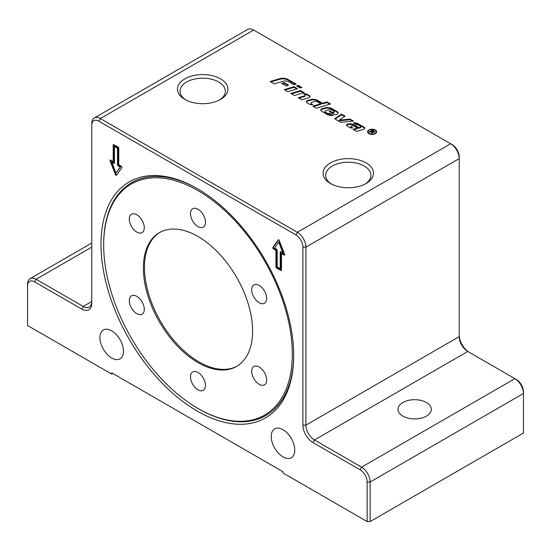 <?xml version="1.0" encoding="UTF-8"?>
<svg xmlns="http://www.w3.org/2000/svg" width="551" height="551" viewBox="0 0 551 551"><rect width="100%" height="100%" fill="white"/><g stroke="black" fill="none" stroke-linecap="round" stroke-linejoin="round"><path stroke-width="0.83" d="M297.23 86.349L298.339 86.018L301.19 87.664M300.081 87.995L296.528 85.942L298.339 85.398L301.893 87.451L300.081 87.995M298.339 86.018L298.339 85.398M368.901 133.659A4.518 2.603 180 0 1 367.579 131.813A4.518 2.603 180 0 1 372.097 129.209A4.518 2.603 180 0 1 376.608 131.813A4.518 2.603 180 0 1 373.819 134.224A4.518 2.603 180 0 1 368.901 133.659M367.613 132.123A4.518 2.603 180 0 1 368.24 131.069M375.947 131.069A4.518 2.603 180 0 1 376.581 132.123M369.225 133.473A4.064 2.342 0 0 0 373.647 133.976A4.064 2.342 0 0 0 376.154 131.813A4.064 2.342 0 0 0 372.097 129.471A4.064 2.342 0 0 0 368.034 131.813A4.064 2.342 0 0 0 369.225 133.473M375.947 133.17A4.064 2.342 0 0 0 376.154 132.433L376.154 131.813M368.034 131.813L368.034 132.433A4.064 2.342 0 0 0 368.24 133.17M371.67 133.549L371.767 132.481M372.462 132.529L372.042 133.762L371.477 133.438L371.767 131.861L371.009 131.407L369.48 132.281L369.032 132.02L372.455 130.043L373.977 130.918L374.26 132.164L372.366 132.144L372.462 133.018M374.012 131.565L374.535 131.944M373.792 132.516L373.612 131.765M371.897 132.082L372.366 132.357M373.792 132.343L373.612 131.152L372.531 130.525L371.395 131.179L373.792 131.896L373.612 131.152M371.395 131.634L371.395 131.179M371.739 133.376L371.767 131.861M372.455 130.566L372.455 130.043M374.666 131.62L374.26 132.164M372.373 131.744L372.386 132.881M350.057 119.078L353.515 121.068L340.793 122.315L334.657 118.768L341.468 114.119L345.05 116.185L339.264 120.132L350.057 119.078L350.057 119.698L352.599 121.158M350.057 119.698L339.264 120.752L339.264 120.132M335.146 119.05L341.468 114.739L341.468 114.119M341.468 114.739L344.561 116.523M304.558 94.393A3.506 2.025 180 0 1 307.251 94.979L309.331 96.177A2.335 1.35 180 0 1 309.951 96.824M298.945 98.154L304.338 96.535A1.557 0.902 0 0 0 305.178 95.743L305.178 95.123A1.557 0.902 0 0 0 304.717 94.483L303.663 93.877A3.506 2.025 180 0 1 307.251 94.366L309.331 95.564A2.335 1.35 180 0 1 310.013 96.515A2.335 1.35 180 0 1 308.753 97.713L301.79 99.8L298.236 97.747L304.338 95.922A1.557 0.902 0 0 0 305.178 95.123M320.785 110.386A2.727 1.577 180 0 1 322.204 109.298L324.635 108.568A6.233 3.595 180 0 1 331.916 109.222L337.205 112.273A3.113 1.798 180 0 1 338.073 113.237M321.529 111.192A2.727 1.577 180 0 1 320.73 110.076A2.727 1.577 180 0 1 322.204 108.685L324.635 107.955A6.233 3.595 180 0 1 331.916 108.602L337.205 111.653A3.113 1.798 180 0 1 338.114 112.927A3.113 1.798 180 0 1 336.434 114.525L335.139 114.911L329.105 111.433L330.194 111.109L332.673 112.535L333.376 112.328A1.364 0.785 0 0 0 334.113 111.626A1.364 0.785 0 0 0 333.713 111.068L331.819 109.98A2.335 1.35 0 0 0 329.092 109.732L325.786 110.723A1.557 0.902 0 0 0 324.945 111.522A1.557 0.902 0 0 0 325.407 112.156L327.108 113.141A2.335 1.35 0 0 0 329.767 113.403L333.217 115.393A6.233 3.595 180 0 1 327.198 114.463L321.529 111.192M324.945 111.522L324.945 112.142A1.557 0.902 0 0 0 325.407 112.776L327.108 113.761A2.335 1.35 0 0 0 329.767 114.023L329.767 113.403M329.767 114.023L332.315 115.496M329.808 111.839L332.673 113.155L333.376 112.941A1.364 0.785 0 0 0 334.113 112.246L334.113 111.626M332.673 113.155L332.673 112.535M330.194 111.722L330.194 111.109M291.507 93.863L300.598 91.135L303.443 92.782M304.152 92.575L294.358 95.502L290.804 93.45L300.598 90.522L304.152 92.575M300.598 91.135L300.598 90.522M270.851 81.934L279.481 79.351A7.397 4.27 180 0 1 288.125 80.122L295.405 84.324M279.481 78.731A7.397 4.27 180 0 1 288.125 79.502L296.107 84.117L293.931 84.764L288.841 81.823A5.062 2.92 0 0 0 282.932 81.3L274.253 83.897L270.148 81.527L279.481 78.731L279.481 79.351M284.895 90.04L293.986 87.32L296.837 88.966M287.746 91.686L284.192 89.634L293.986 86.707L297.54 88.759L287.746 91.686M293.986 87.32L293.986 86.707M360.209 127.247A1.171 0.675 0 0 0 360.836 126.647A1.171 0.675 0 0 0 360.499 126.165L358.708 125.139A1.949 1.123 0 0 0 356.559 124.898L353.453 122.942A4.677 2.7 180 0 1 357.964 123.644L364.135 127.205A2.335 1.35 180 0 1 364.817 128.156A2.335 1.35 180 0 1 363.557 129.354L356.6 131.441L353.046 129.389L357.399 128.087L354.086 126.172A2.142 1.24 0 0 0 351.586 125.952L351.517 125.972A1.171 0.675 0 0 0 350.884 126.572A1.171 0.675 0 0 0 351.228 127.047L352.792 127.949A3.113 1.798 180 0 1 349.754 127.488L347.034 125.917A1.949 1.123 180 0 1 346.469 125.125A1.949 1.123 180 0 1 347.516 124.127L347.667 124.078A5.062 2.92 180 0 1 353.584 124.609L358.846 127.653L360.209 127.247L360.209 127.86A1.171 0.675 0 0 0 360.836 127.26L360.836 126.647M346.545 125.435A1.949 1.123 180 0 1 347.516 124.746L347.667 124.698A5.062 2.92 180 0 1 353.584 125.229L358.846 128.266L358.846 127.653M358.846 128.266L360.209 127.86M350.884 126.572L350.884 127.185A1.171 0.675 0 0 0 351.228 127.667L351.834 128.011M353.749 129.795L357.399 128.7L357.399 128.087M354.121 123.486A4.677 2.7 180 0 1 357.964 124.264L364.135 127.825A2.335 1.35 180 0 1 364.755 128.466M282.353 83.8L284.185 83.256L287.863 85.377M288.566 85.164L286.024 85.922L281.644 83.394L284.185 82.636L288.566 85.164M284.185 83.256L284.185 82.636M320.813 103.781L317.521 101.88A2.727 1.577 0 0 0 314.332 101.598L311.832 102.348A1.557 0.902 0 0 0 310.991 103.147A1.557 0.902 0 0 0 311.446 103.781L312.823 104.58A3.113 1.798 180 0 1 309.407 104.194L307.203 102.927A2.727 1.577 180 0 1 306.411 101.811A2.727 1.577 180 0 1 307.878 100.413L310.316 99.683A6.233 3.595 180 0 1 317.59 100.33L322.631 103.244L326.984 101.935L330.538 103.987L316.391 108.223L312.837 106.171L320.813 103.781L320.813 104.401L313.54 106.577M306.459 102.121A2.727 1.577 180 0 1 307.878 101.033L310.316 100.303A6.233 3.595 180 0 1 317.59 100.95L322.631 103.857L326.984 102.555L326.984 101.935M326.984 102.555L329.829 104.201M322.631 103.857L322.631 103.244M310.991 103.147L310.991 103.76A1.557 0.902 0 0 0 311.446 104.401L311.976 104.704M365.175 184.02A22.632 13.066 0 0 0 370.933 175.308A22.632 13.066 0 0 0 348.301 162.242A22.632 13.066 0 0 0 325.669 175.308A22.632 13.066 0 0 0 331.426 184.02M197.988 408.449A133.39 77.009 60 0 1 197.988 408.443A133.39 77.009 60 0 1 103.671 245.078A133.39 77.009 60 0 1 197.988 190.625A133.39 77.009 60 0 1 292.305 353.99A133.39 77.009 60 0 1 197.988 408.449L198.684 408.849A134.375 77.581 60 0 0 293.697 354.761M103.671 245.078L103.671 244.279A134.375 77.581 60 0 1 198.023 189.034M255.437 284.412A10.6 6.116 60 0 1 265.127 292.237A10.6 6.116 60 0 1 264.48 303.25A10.6 6.116 60 0 1 253.88 297.127A10.6 6.116 60 0 1 253.88 284.888A10.6 6.116 60 0 1 255.437 284.412M262.93 370.327A10.6 6.116 60 0 1 264.48 384.839A10.6 6.116 60 0 1 253.88 378.716A10.6 6.116 60 0 1 253.88 366.484A10.6 6.116 60 0 1 262.93 370.327M205.482 385.452A10.6 6.116 60 0 1 203.285 390.308A10.6 6.116 60 0 1 192.692 384.185A10.6 6.116 60 0 1 192.692 371.946A10.6 6.116 60 0 1 200.86 374.79A10.6 6.116 60 0 1 205.482 385.452M140.546 314.655A10.6 6.116 60 0 1 130.849 306.838A10.6 6.116 60 0 1 131.496 295.825A10.6 6.116 60 0 1 142.096 301.941A10.6 6.116 60 0 1 142.096 314.18A10.6 6.116 60 0 1 140.546 314.655M133.046 228.741A10.6 6.116 60 0 1 131.496 214.229A10.6 6.116 60 0 1 142.096 220.352A10.6 6.116 60 0 1 142.096 232.591A10.6 6.116 60 0 1 133.046 228.741M190.494 213.616A10.6 6.116 60 0 1 192.692 208.767A10.6 6.116 60 0 1 203.291 214.883A10.6 6.116 60 0 1 203.285 227.122A10.6 6.116 60 0 1 195.123 224.285A10.6 6.116 60 0 1 190.494 213.616M197.988 362.586A77.216 44.583 -120 0 0 236.599 366.408A77.216 44.583 -120 0 0 236.599 277.243A77.216 44.583 -120 0 0 159.384 232.667A77.216 44.583 -120 0 0 147.544 294.537A77.216 44.583 -120 0 0 197.988 362.586M159.921 232.364A77.216 44.583 -120 0 0 148.763 294.406A77.216 44.583 -120 0 0 199.063 361.966A77.216 44.583 -120 0 0 237.13 366.091M293.697 355.533A136.262 78.676 60 0 1 197.348 411.163A136.262 78.676 60 0 1 100.991 244.279A136.262 78.676 60 0 1 197.348 188.649A136.262 78.676 60 0 1 293.697 355.533M111.784 162.242L115.979 173.062L120.18 167.091L118.121 165.899A0.909 0.523 60 0 1 117.48 164.79L117.48 148.219L114.484 146.49L114.484 163.055A0.909 0.523 60 0 1 114.291 163.475A0.909 0.523 60 0 1 113.837 163.427L111.784 162.242L112.321 161.932L114.374 163.117A0.909 0.523 60 0 0 114.477 163.165M114.484 146.49L115.014 146.18L118.017 147.916L118.017 164.48A0.909 0.523 60 0 0 118.658 165.589L120.717 166.781L115.979 173.062M120.18 167.091L120.717 166.781M117.48 148.219L118.017 147.916M118.121 147.11A0.909 0.523 60 0 1 118.768 148.219L118.768 164.79L121.289 166.244A0.909 0.523 60 0 1 121.847 167.683L116.536 175.239A0.909 0.523 60 0 1 116.433 175.328A0.909 0.523 60 0 1 115.428 174.591L110.117 160.906A0.909 0.523 60 0 1 110.214 160.072A0.909 0.523 60 0 1 110.668 160.114L113.196 161.574L113.196 145.009A0.909 0.523 60 0 1 113.389 144.589A0.909 0.523 60 0 1 113.837 144.637L118.121 147.11M113.74 144.589A0.909 0.523 -120 0 0 113.733 144.699L113.733 161.264L113.196 161.574M110.572 160.065A0.909 0.523 -120 0 0 110.648 160.596L115.958 174.281A0.909 0.523 -120 0 0 116.674 175.046M280.211 268.619L280.211 252.055A0.909 0.523 60 0 1 280.397 251.635A0.909 0.523 60 0 1 280.852 251.683L282.911 252.868L278.71 242.047L274.515 248.026L276.568 249.21A0.909 0.523 60 0 1 277.215 250.326L277.215 266.891L280.211 268.619L280.748 268.309L280.748 251.745A0.909 0.523 60 0 1 280.755 251.635M282.911 252.868L283.448 252.565L279.247 241.744L278.71 242.047M276.568 268A0.909 0.523 60 0 1 275.927 266.891L275.927 250.326L273.399 248.866A0.909 0.523 60 0 1 272.841 247.433L278.159 239.878A0.909 0.523 60 0 1 278.255 239.781A0.909 0.523 60 0 1 279.267 240.518L284.578 254.204A0.909 0.523 60 0 1 284.474 255.044A0.909 0.523 60 0 1 284.02 254.996L281.492 253.536L281.492 270.1A0.909 0.523 60 0 1 281.306 270.52A0.909 0.523 60 0 1 280.852 270.472L276.568 268L277.105 267.69L281.389 270.162A0.909 0.523 -120 0 0 281.485 270.21M278.558 239.754L273.379 247.124A0.909 0.523 -120 0 0 273.937 248.556L276.464 250.016L276.464 266.581A0.909 0.523 -120 0 0 277.105 267.69M281.492 253.536L282.029 253.226L284.557 254.686A0.909 0.523 -120 0 0 284.66 254.734M275.927 250.326L276.464 250.016M112.769 373.461L111.701 374.081L27.55 325.496L27.55 285.941A9.994 5.772 60 0 1 34.617 281.857L81.72 309.056A14.23 8.217 -120 0 0 91.783 303.243L91.783 125.229A9.994 5.772 60 0 1 98.849 121.151L295.839 234.878A9.994 5.772 60 0 1 302.905 247.117L302.905 425.138A14.23 8.217 -120 0 0 312.968 442.563L360.078 469.762A9.994 5.772 60 0 1 367.145 482.001L367.145 521.563L370.141 521.563L370.141 482.001A12.115 6.991 -120 0 0 361.573 467.165L314.469 439.967A12.115 6.991 60 0 1 305.908 425.138L305.908 247.117A12.115 6.991 -120 0 0 297.34 232.281L100.351 118.555A12.115 6.991 -120 0 0 94.297 117.955A12.115 6.991 -120 0 0 91.783 123.5L91.783 125.229M111.701 374.081L111.701 372.841L282.994 471.739L282.994 472.978L367.145 521.563M282.994 456.903A16.654 9.615 60 0 1 272.111 442.233A16.654 9.615 60 0 1 274.667 428.885A16.654 9.615 60 0 1 291.321 438.5A16.654 9.615 60 0 1 291.321 457.729A16.654 9.615 60 0 1 282.994 456.903M111.701 358.012A16.654 9.615 60 0 1 100.819 343.335A16.654 9.615 60 0 1 103.374 329.987A16.654 9.615 60 0 1 120.028 339.602A16.654 9.615 60 0 1 120.028 358.832A16.654 9.615 60 0 1 111.701 358.012M94.297 117.955L247.606 29.437A12.115 6.991 60 0 1 253.66 30.043L450.649 143.77A12.115 6.991 60 0 1 459.217 158.605L459.217 156.877A9.994 5.772 -120 0 0 452.151 144.637L450.649 143.77L297.34 232.281L295.839 234.878M302.905 247.117L305.908 247.117L459.217 158.605L459.217 336.62A12.115 6.991 -120 0 0 467.778 351.455L514.882 378.654A12.115 6.991 60 0 1 523.45 393.49L523.45 391.754A9.994 5.772 -120 0 0 516.383 379.522L514.882 378.654L361.573 467.165L360.078 469.762M469.259 352.309A14.23 8.217 60 0 1 459.217 334.891M367.145 482.001L370.141 482.001L523.45 393.49L523.45 433.045L370.141 521.563M402.898 416.108A16.654 9.615 180 0 1 398.022 409.31A16.654 9.615 180 0 1 408.305 400.425A16.654 9.615 180 0 1 426.453 402.512A16.654 9.615 180 0 1 431.33 409.31A16.654 9.615 180 0 1 421.054 418.195A16.654 9.615 180 0 1 402.898 416.108M330.462 183.49L330.462 183.49A25.229 14.567 180 0 1 330.462 162.896A25.229 14.567 180 0 1 366.139 162.896A25.229 14.567 180 0 1 366.139 183.49A25.229 14.567 180 0 1 330.462 183.49M184.86 99.428L184.86 99.428A25.229 14.567 180 0 1 184.86 78.834A25.229 14.567 180 0 1 220.538 78.834A25.229 14.567 180 0 1 220.538 99.428A25.229 14.567 180 0 1 184.86 99.428M81.72 309.056L83.222 306.459L91.783 301.514A12.115 6.991 60 0 1 89.276 307.059A12.115 6.991 60 0 1 83.222 306.459L36.118 279.261A12.115 6.991 -120 0 0 30.057 278.661A12.115 6.991 -120 0 0 27.55 284.206L27.55 285.941M219.573 99.958A22.632 13.066 0 0 0 225.331 91.246A22.632 13.066 0 0 0 202.699 78.18A22.632 13.066 0 0 0 180.067 91.246A22.632 13.066 0 0 0 185.825 99.958M373.977 131.448L373.977 130.918M304.338 96.535L304.338 95.922M307.251 94.979L307.251 94.366M309.331 96.177L309.331 95.564M322.204 109.298L322.204 108.685M327.108 113.761L327.108 113.141M325.407 112.776L325.407 112.156M333.376 112.941L333.376 112.328M337.205 112.273L337.205 111.653M331.916 109.222L331.916 108.602M324.635 108.568L324.635 107.955M288.125 80.122L288.125 79.502M353.584 125.229L353.584 124.609M347.667 124.698L347.667 124.078M347.516 124.746L347.516 124.127M351.228 127.667L351.228 127.047M364.135 127.825L364.135 127.205M357.964 124.264L357.964 123.644M317.59 100.95L317.59 100.33M310.316 100.303L310.316 99.683M307.878 101.033L307.878 100.413M311.446 104.401L311.446 103.781M113.837 163.427L114.374 163.117M118.121 165.899L118.658 165.589M117.48 164.79L118.017 164.48M113.196 145.009L113.733 144.699M110.117 160.906L110.648 160.596M115.428 174.591L115.958 174.281M280.211 252.055L280.748 251.745M275.927 266.891L276.464 266.581M280.852 270.472L281.389 270.162M284.02 254.996L284.557 254.686M272.841 247.433L273.379 247.124M273.399 248.866L273.937 248.556M312.968 442.563L314.469 439.967L467.778 351.455M459.217 336.62L305.908 425.138L302.905 425.138M253.66 30.043L100.351 118.555L98.849 121.151M91.783 247.124L36.118 279.261L34.617 281.857M374.019 131.593L374.019 132.206M371.897 132.77L371.897 132.15M197.988 408.443L198.684 408.849M30.057 278.661L91.783 243.025"/></g></svg>
